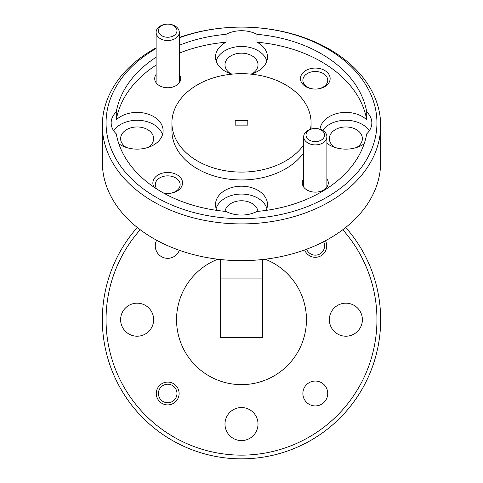 <?xml version="1.0" encoding="UTF-8"?>
<svg xmlns="http://www.w3.org/2000/svg" width="483" height="483" viewBox="0 0 483 483"><rect width="100%" height="100%" fill="white"/><g stroke="black" fill="none" stroke-linecap="round" stroke-linejoin="round"><path stroke-width="0.72" d="M304.634 249.94A11.411 11.411 0 0 0 326.713 245.889A11.411 11.411 0 0 0 325.47 240.715M179.108 393.494A11.411 11.411 0 0 0 167.698 382.077A11.411 11.411 0 0 0 156.287 393.494A11.411 11.411 0 0 0 167.698 404.905A11.411 11.411 0 0 0 179.108 393.494M303.704 178.813A12.987 9.183 0 0 0 315.302 192.131A12.987 9.183 0 0 0 326.894 178.813M156.106 74.442A12.987 9.183 0 0 0 167.698 87.761A12.987 9.183 0 0 0 179.296 74.442M156.631 240.232A12.431 12.431 0 0 0 165.464 258.121A12.431 12.431 0 0 0 179.332 250.285M327.734 393.494A12.431 12.431 0 0 0 315.302 381.057A12.431 12.431 0 0 0 302.871 393.494A12.431 12.431 0 0 0 315.302 405.925A12.431 12.431 0 0 0 327.734 393.494M163.496 193.013A14.846 10.493 0 0 0 167.698 193.441A14.846 10.493 0 0 0 182.544 182.948A14.846 10.493 0 0 0 167.698 172.449A14.846 10.493 0 0 0 154.192 187.295M163.194 192.844A12.431 8.791 0 0 0 167.698 193.441A12.431 8.791 0 0 0 180.129 184.651A12.431 8.791 0 0 0 167.698 175.86A12.431 8.791 0 0 0 155.266 184.651A12.431 8.791 0 0 0 157.029 189.161M315.302 68.079A14.846 10.493 0 0 0 300.456 78.578A14.846 10.493 0 0 0 315.302 89.071A14.846 10.493 0 0 0 330.143 78.578A14.846 10.493 0 0 0 315.302 68.079M315.302 71.49A12.431 8.791 0 0 0 302.871 80.281A12.431 8.791 0 0 0 315.302 89.071A12.431 8.791 0 0 0 327.734 80.281A12.431 8.791 0 0 0 315.302 71.49M319.988 129.196A25.979 18.366 0 0 1 345.87 112.394A25.979 18.366 0 0 1 366.718 119.802L366.718 111.929A126.172 89.216 0 0 0 256.998 34.347A25.979 18.366 0 0 0 241.5 30.719A25.979 18.366 0 0 0 226.002 34.347L226.002 42.22A25.979 18.366 0 0 0 215.521 56.964A25.979 18.366 0 0 0 232.251 74.128M266.876 60.9A25.979 18.366 0 0 0 241.5 46.465A25.979 18.366 0 0 0 216.124 60.9M118.848 143.807A25.979 18.366 0 0 0 137.13 149.132A25.979 18.366 0 0 0 163.109 130.76A25.979 18.366 0 0 0 137.13 112.394A25.979 18.366 0 0 0 116.282 119.802L116.282 111.929A25.979 18.366 0 0 0 111.156 122.887A25.979 18.366 0 0 0 116.282 133.851A126.172 89.216 0 0 0 226.002 211.433A25.979 18.366 0 0 0 241.5 215.056A25.979 18.366 0 0 0 256.998 211.433A126.172 89.216 0 0 0 366.718 133.851A25.979 18.366 0 0 0 371.844 122.887A25.979 18.366 0 0 0 366.718 111.929M162.505 134.697A25.979 18.366 0 0 0 137.13 120.267A25.979 18.366 0 0 0 113.662 130.76M266.133 210.389A25.979 18.366 0 0 0 267.479 204.563A25.979 18.366 0 0 0 241.5 186.196A25.979 18.366 0 0 0 215.521 204.563A25.979 18.366 0 0 0 216.867 210.389M266.876 208.499A25.979 18.366 0 0 0 241.5 194.063A25.979 18.366 0 0 0 216.124 208.499M326.894 143.306A25.979 18.366 0 0 0 345.87 149.132A25.979 18.366 0 0 0 364.152 143.807M369.338 130.76A25.979 18.366 0 0 0 345.87 120.267A25.979 18.366 0 0 0 322.674 130.368M140.233 229.739A135.445 135.445 0 0 0 241.5 455.137A135.445 135.445 0 0 0 342.767 229.739M345.707 227.463A139.158 139.158 0 0 1 241.5 458.85A139.158 139.158 0 0 1 137.293 227.463M102.342 125.514L102.342 162.252A139.158 98.399 0 0 0 241.5 260.651A139.158 98.399 0 0 0 380.658 162.252L380.658 125.514A139.158 98.399 180 0 1 241.5 223.913A139.158 98.399 180 0 1 102.342 125.514A139.158 98.399 180 0 1 156.106 47.823M156.106 48.548A135.445 95.779 0 0 0 113.855 154.928A135.445 95.779 0 0 0 241.5 218.666A135.445 95.779 0 0 0 376.945 122.887A135.445 95.779 0 0 0 241.5 27.114L241.5 27.114A139.158 98.399 180 0 1 380.658 125.514M310.497 129.233A69.582 49.2 0 0 0 311.082 122.887A69.582 49.2 0 0 0 241.5 73.688A69.582 49.2 0 0 0 171.918 122.887L171.918 130.76A69.582 49.2 0 0 0 241.5 179.96A69.582 49.2 0 0 0 303.704 152.809M171.918 122.887A69.582 49.2 0 0 0 241.5 172.093A69.582 49.2 0 0 0 303.704 144.936M217.833 259.214A64.939 64.939 0 0 0 241.5 384.631A64.939 64.939 0 0 0 265.167 259.214M335.069 147.466A16.513 11.677 180 0 1 329.358 138.633A16.513 11.677 180 0 1 345.87 126.957A16.513 11.677 180 0 1 362.383 138.633A16.513 11.677 180 0 1 356.671 147.466M225.06 211.343A16.513 11.677 180 0 1 241.5 200.759A16.513 11.677 180 0 1 257.94 211.343M126.329 147.466A16.513 11.677 180 0 1 120.617 138.633A16.513 11.677 180 0 1 137.13 126.957A16.513 11.677 180 0 1 153.642 138.633A16.513 11.677 180 0 1 147.931 147.466M230.699 73.67A16.513 11.677 180 0 1 224.987 64.837A16.513 11.677 180 0 1 241.5 53.154A16.513 11.677 180 0 1 258.013 64.837A16.513 11.677 180 0 1 252.301 73.67M258.013 424.062A16.513 16.513 0 0 0 241.5 407.549A16.513 16.513 0 0 0 224.987 424.062A16.513 16.513 0 0 0 241.5 440.574A16.513 16.513 0 0 0 258.013 424.062M153.642 319.692A16.513 16.513 0 0 0 137.13 303.179A16.513 16.513 0 0 0 120.617 319.692A16.513 16.513 0 0 0 137.13 336.204A16.513 16.513 0 0 0 153.642 319.692M362.383 319.692A16.513 16.513 0 0 0 345.87 303.179A16.513 16.513 0 0 0 329.358 319.692A16.513 16.513 0 0 0 345.87 336.204A16.513 16.513 0 0 0 362.383 319.692M226.002 34.347A126.172 89.216 0 0 0 179.296 45.269M156.106 57.217A126.172 89.216 0 0 0 116.282 111.929M226.002 42.22A126.172 89.216 0 0 0 179.296 53.142M156.106 65.084A126.172 89.216 0 0 0 116.282 119.802M262.649 278.075L220.351 278.075L220.351 337.689L262.649 337.689L262.649 259.51M220.351 278.075L220.351 259.51M235.191 120.659L235.191 125.121L247.809 125.121L247.809 120.659L235.191 120.659L235.191 125.121M366.718 119.802A126.172 89.216 0 0 0 256.998 42.22A25.979 18.366 0 0 1 267.479 56.964A25.979 18.366 0 0 1 250.749 74.128M256.998 34.347L256.998 42.22M179.296 37.493A139.158 98.399 180 0 1 241.5 27.114L241.5 27.114A135.445 95.779 0 0 0 179.296 37.813M247.809 125.121L247.809 120.659M166.961 402.737A9.28 9.28 0 0 0 176.947 394.231A9.28 9.28 0 0 0 168.44 384.245A9.28 9.28 0 0 0 158.454 392.751A9.28 9.28 0 0 0 166.961 402.737M306.639 249.204A9.28 9.28 0 0 0 323 251.063A9.28 9.28 0 0 0 323.58 241.711M316.039 141.597A9.28 6.563 0 0 0 324.546 134.534A9.28 6.563 0 0 0 314.56 128.52A9.28 6.563 0 0 0 306.053 135.578A9.28 6.563 0 0 0 316.039 141.597M314.379 128.526A11.598 8.199 180 0 1 315.302 128.496A11.598 8.199 180 0 1 326.894 136.701A11.598 8.199 180 0 1 316.22 144.87A11.598 8.199 180 0 1 303.704 136.701A11.598 8.199 180 0 1 314.379 128.526M168.44 37.227A9.28 6.563 0 0 0 176.947 30.169A9.28 6.563 0 0 0 166.961 24.15A9.28 6.563 0 0 0 158.454 31.214A9.28 6.563 0 0 0 168.44 37.227M166.78 24.156A11.598 8.199 180 0 1 179.296 32.331A11.598 8.199 180 0 1 168.621 40.506A11.598 8.199 180 0 1 156.106 32.331A11.598 8.199 180 0 1 166.78 24.156M311.082 129.064L311.082 122.887M326.894 136.701L326.894 187.084M303.704 136.701L303.704 187.084M179.296 32.331L179.296 82.714M156.106 32.331L156.106 82.714"/></g></svg>
